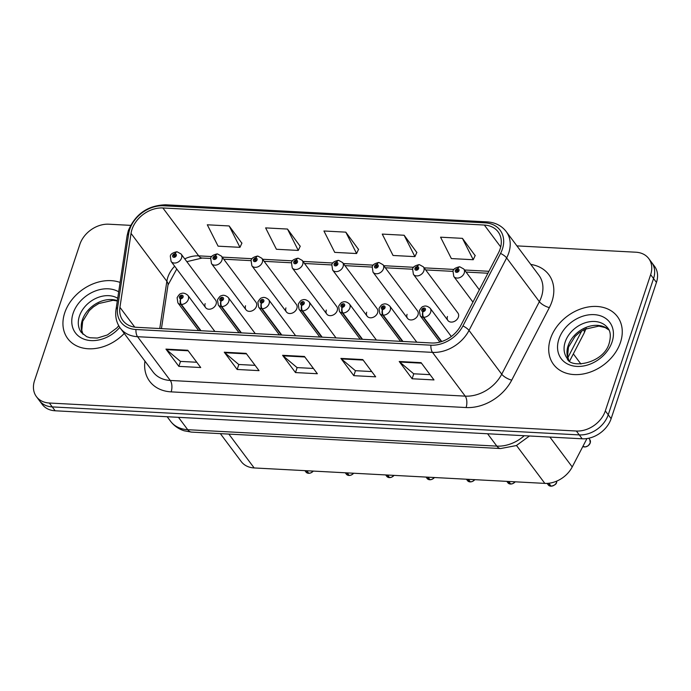 <?xml version="1.0" encoding="UTF-8"?>
<svg xmlns="http://www.w3.org/2000/svg" width="691" height="691" viewBox="0 0 691 691"><rect width="100%" height="100%" fill="white"/><g stroke="black" fill="none" stroke-linecap="round" stroke-linejoin="round"><path stroke-width="1.04" d="M245.53 305.75A6.236 4.751 -36.8 0 0 246.005 309.775A6.236 4.751 -36.8 0 0 251.584 311.028A6.236 4.751 -36.8 0 0 256.465 306.329A6.236 4.751 -36.8 0 0 255.998 302.304L221.465 256.136A6.236 4.751 143.2 0 1 221.941 260.153A6.236 4.751 143.2 0 1 217.06 264.852A6.236 4.751 143.2 0 1 211.481 263.599L210.712 258.46L202.143 258.045A14.969 7.16 -87 0 1 198.688 255.869A26.604 20.264 -36.8 0 0 184.739 258.875M285.919 307.901A6.236 4.751 -36.8 0 0 286.394 311.926A6.236 4.751 -36.8 0 0 291.973 313.178A6.236 4.751 -36.8 0 0 296.854 308.48A6.236 4.751 -36.8 0 0 296.379 304.455L261.854 258.279A6.236 4.751 143.2 0 1 262.33 262.304A6.236 4.751 143.2 0 1 257.449 267.002A6.236 4.751 143.2 0 1 251.87 265.75L251.092 260.602C251.135 258.581 253.243 257.069 257.415 256.076A4.155 1.909 90.6 0 0 255.756 258.08A2.082 1.581 -36.8 0 0 253.424 259.756A2.082 1.581 -36.8 0 0 254.659 261.63A2.082 1.581 -36.8 0 0 257.069 259.954A2.082 1.581 -36.8 0 0 255.912 258.089L255.515 259.151A0.829 0.631 143.2 0 1 255.325 260.516A0.829 0.631 143.2 0 1 254.513 259.816A0.829 0.631 143.2 0 1 255.445 259.142L255.756 258.08M326.299 310.043A6.236 4.751 -36.8 0 0 326.774 314.068A6.236 4.751 -36.8 0 0 332.354 315.321A6.236 4.751 -36.8 0 0 337.234 310.622A6.236 4.751 -36.8 0 0 336.759 306.597L302.235 260.421A6.236 4.751 143.2 0 1 302.71 264.446A6.236 4.751 143.2 0 1 297.83 269.145A6.236 4.751 143.2 0 1 292.25 267.892L291.472 262.753C291.516 260.723 293.623 259.22 297.795 258.227A4.155 1.909 90.6 0 0 296.137 260.222A2.082 1.581 -36.8 0 0 293.805 261.906A2.082 1.581 -36.8 0 0 295.04 263.772A2.082 1.581 -36.8 0 0 297.45 262.096A2.082 1.581 -36.8 0 0 296.301 260.231L295.895 261.293A0.829 0.631 143.2 0 1 295.705 262.666A0.829 0.631 143.2 0 1 294.902 261.958A0.829 0.631 143.2 0 1 295.834 261.293L296.137 260.222M366.688 312.185A6.236 4.751 -36.8 0 0 367.163 316.21A6.236 4.751 -36.8 0 0 372.743 317.463A6.236 4.751 -36.8 0 0 377.623 312.773A6.236 4.751 -36.8 0 0 377.148 308.747L342.624 262.571A6.236 4.751 143.2 0 1 343.099 266.596A6.236 4.751 143.2 0 1 338.21 271.295A6.236 4.751 143.2 0 1 332.63 270.043L331.861 264.895C331.905 262.874 334.012 261.362 338.184 260.369A4.155 1.909 90.6 0 0 336.526 262.373A2.082 1.581 -36.8 0 0 334.194 264.048A2.082 1.581 -36.8 0 0 335.42 265.923A2.082 1.581 -36.8 0 0 337.839 264.247A2.082 1.581 -36.8 0 0 336.681 262.381L336.284 263.444A0.829 0.631 143.2 0 1 336.094 264.808A0.829 0.631 143.2 0 1 335.282 264.109A0.829 0.631 143.2 0 1 336.215 263.435L336.526 262.373M407.068 314.336A6.236 4.751 -36.8 0 0 407.543 318.361A6.236 4.751 -36.8 0 0 413.123 319.613A6.236 4.751 -36.8 0 0 418.003 314.915A6.236 4.751 -36.8 0 0 417.528 310.89L383.004 264.713A6.236 4.751 143.2 0 1 383.479 268.739A6.236 4.751 143.2 0 1 378.599 273.437A6.236 4.751 143.2 0 1 373.019 272.185L372.242 267.046C372.285 265.016 374.392 263.513 378.564 262.52A4.155 1.909 90.6 0 0 376.906 264.515A2.082 1.581 -36.8 0 0 374.574 266.199A2.082 1.581 -36.8 0 0 375.809 268.065A2.082 1.581 -36.8 0 0 378.219 266.389A2.082 1.581 -36.8 0 0 377.07 264.523L376.664 265.586A0.829 0.631 143.2 0 1 376.474 266.959A0.829 0.631 143.2 0 1 375.671 266.251A0.829 0.631 143.2 0 1 376.604 265.586L376.906 264.515M447.457 316.478A6.236 4.751 -36.8 0 0 447.923 320.503A6.236 4.751 -36.8 0 0 453.512 321.756A6.236 4.751 -36.8 0 0 458.392 317.065A6.236 4.751 -36.8 0 0 457.917 313.04L423.393 266.864A6.236 4.751 143.2 0 1 423.859 270.889A6.236 4.751 143.2 0 1 418.979 275.579A6.236 4.751 143.2 0 1 413.399 274.327L412.631 269.188C412.674 267.167 414.781 265.655 418.953 264.662A4.155 1.909 90.6 0 0 417.295 266.666A2.082 1.581 -36.8 0 0 414.963 268.341A2.082 1.581 -36.8 0 0 416.189 270.216A2.082 1.581 -36.8 0 0 418.608 268.54A2.082 1.581 -36.8 0 0 417.45 266.674L417.053 267.728A0.829 0.631 143.2 0 1 416.863 269.101A0.829 0.631 143.2 0 1 416.051 268.402A0.829 0.631 143.2 0 1 416.984 267.728L417.295 266.666M205.149 303.608A6.236 4.751 -36.8 0 0 205.624 307.633A6.236 4.751 -36.8 0 0 211.204 308.886A6.236 4.751 -36.8 0 0 216.084 304.187A6.236 4.751 -36.8 0 0 215.609 300.162L181.085 253.986A6.236 4.751 143.2 0 1 181.56 258.011A6.236 4.751 143.2 0 1 176.68 262.71A6.236 4.751 143.2 0 1 171.1 261.457L170.323 256.309C170.366 254.288 172.474 252.785 176.646 251.792A4.155 1.909 90.6 0 0 174.987 253.787A2.082 1.581 -36.8 0 0 172.655 255.463A2.082 1.581 -36.8 0 0 173.89 257.337A2.082 1.581 -36.8 0 0 176.3 255.661A2.082 1.581 -36.8 0 0 175.143 253.796L174.745 254.858A0.829 0.631 143.2 0 1 174.555 256.231A0.829 0.631 143.2 0 1 173.752 255.523A0.829 0.631 143.2 0 1 174.685 254.849L174.987 253.787M586.953 438.56L572.226 466.943A24.945 18.994 143.2 0 1 544.836 483.389L254.158 467.945A24.945 18.994 143.2 0 1 241.263 461.597L220.36 433.637M64.721 312.85A39.905 30.387 -36.8 0 0 67.744 338.607A39.905 30.387 -36.8 0 0 124.259 333.442A39.905 30.387 -36.8 0 1 67.744 338.607A39.905 30.387 -36.8 0 1 64.721 312.85A39.905 30.387 -36.8 0 1 120.096 282.429A39.905 30.387 -36.8 0 0 64.721 312.85M550.494 338.659A39.905 30.387 -36.8 0 0 553.526 364.416A39.905 30.387 -36.8 0 0 589.242 372.432A39.905 30.387 -36.8 0 0 620.475 342.382A39.905 30.387 -36.8 0 0 617.443 316.625A39.905 30.387 -36.8 0 0 581.727 308.609A39.905 30.387 -36.8 0 0 550.494 338.659A39.905 30.387 -36.8 0 0 553.526 364.416A39.905 30.387 -36.8 0 0 589.242 372.432A39.905 30.387 -36.8 0 0 620.475 342.382A39.905 30.387 -36.8 0 0 617.443 316.625A39.905 30.387 -36.8 0 0 581.727 308.609A39.905 30.387 -36.8 0 0 550.494 338.659M131.99 229.438A26.604 20.264 143.2 0 1 162.877 207.965L484.339 225.05A26.604 20.264 143.2 0 1 498.099 231.83A26.604 20.264 143.2 0 1 498.453 252.923L460.828 325.444A26.604 20.264 143.2 0 1 431.616 342.986L136.671 327.309A26.604 20.264 143.2 0 1 122.92 320.538A26.604 20.264 143.2 0 1 119.94 307.331L131.04 233.394A26.604 20.264 143.2 0 1 131.99 229.438M129.735 229.317A29.186 22.224 -36.8 0 0 128.681 233.662L117.591 307.59A29.186 22.224 -36.8 0 0 135.937 329.512L430.882 345.189A29.186 22.224 -36.8 0 0 462.927 325.945L500.552 253.424A29.186 22.224 -36.8 0 0 485.073 222.847L163.603 205.771A29.186 22.224 -36.8 0 0 129.735 229.317M130.59 225.361L108.815 224.204A24.945 18.994 -36.8 0 0 79.871 244.329L34.55 380.568A24.945 18.994 -36.8 0 0 36.442 396.669L42.255 404.434A24.945 18.994 -36.8 0 0 55.142 410.782L582.185 438.794A24.945 18.994 -36.8 0 0 611.129 418.668L656.45 282.429L653.548 278.542A24.945 18.994 -36.8 0 0 651.656 262.45A24.945 18.994 -36.8 0 1 653.548 278.542L608.227 414.781L653.548 278.542L650.646 274.664A24.945 18.994 -36.8 0 0 648.745 258.564A24.945 18.994 -36.8 0 0 635.858 252.215L516.92 245.892M582.185 438.794L579.274 434.907A24.945 18.994 -36.8 0 0 608.227 414.781A24.945 18.994 -36.8 0 1 579.274 434.907L52.24 406.904L579.274 434.907L576.372 431.02A24.945 18.994 -36.8 0 0 605.325 410.895L650.646 274.664M39.344 400.547A24.945 18.994 -36.8 0 0 52.24 406.904A24.945 18.994 -36.8 0 1 39.344 400.547M475.14 255.601L462.434 238.352L440.564 237.186L451.361 258.572L473.231 259.73L475.218 255.437M416.828 252.5L404.123 235.251L382.253 234.094L393.049 255.471L414.911 256.629L416.898 252.345M241.876 243.206L229.17 225.957L207.3 224.791L218.097 246.169L239.967 247.335L241.954 243.042M300.188 246.307L287.491 229.058L265.62 227.892L276.417 249.27L298.279 250.436L300.265 246.143M358.508 249.408L345.802 232.15L323.932 230.993L334.729 252.37L356.599 253.537L358.586 249.244M36.442 396.669A24.945 18.994 -36.8 0 0 49.337 403.017L576.372 431.02M421.087 362.663L433.991 379.929L412.121 378.763L399.217 361.505L421.087 362.663M246.134 353.369L259.039 370.635L237.168 369.469L224.264 352.211L246.134 353.369M187.814 350.268L200.727 367.534L178.857 366.368L165.952 349.11L187.814 350.268M362.766 359.57L375.671 376.828L353.801 375.671L340.896 358.404L362.766 359.57M304.446 356.47L317.359 373.727L295.489 372.57L282.584 355.304L304.446 356.47M295.489 372.57L297.139 367.595M313.412 368.458L297.052 367.586L283.06 355.822A6.651 3.187 -87 0 1 282.584 355.304M353.801 375.671L355.459 370.696M371.732 371.559L355.364 370.687L341.371 358.914A6.651 3.187 -87 0 1 340.896 358.404M178.857 366.368L180.506 361.393M196.78 362.257L180.42 361.393L166.427 349.62A6.651 3.187 -87 0 1 165.952 349.11M237.168 369.469L238.827 364.494M255.1 365.358L238.732 364.485L224.739 352.721A6.651 3.187 -87 0 1 224.264 352.211M412.121 378.763L413.779 373.788M430.044 374.652L413.684 373.788L399.692 362.015A6.651 3.187 -87 0 1 399.217 361.505M345.802 232.15L356.599 253.537M287.491 229.058L298.279 250.436M229.17 225.957L239.967 247.335M404.123 235.251L414.911 256.629M462.434 238.352L473.231 259.73M656.45 282.429A24.945 18.994 -36.8 0 0 654.558 266.329L648.745 258.564M175.229 255.506L174.745 254.858M175.143 253.796A4.155 2.064 -84.5 0 1 177.164 251.818L181.085 253.986M175.22 255.566L174.685 254.849M306.424 470.726L308.341 473.283L305.949 472.022A4.992 3.801 -36.8 0 0 308.341 473.283L308.523 473.041M308.799 473.3L306.804 470.744M201.012 330.73L181.344 304.429A4.155 1.909 -89.4 0 1 180.748 298.719A2.082 1.581 -36.8 0 0 183.089 297.035A2.082 1.581 -36.8 0 0 181.854 295.169A2.082 1.581 -36.8 0 0 179.444 296.845A2.082 1.581 -36.8 0 0 180.593 298.711L180.999 297.648A0.829 0.631 143.2 0 1 181.18 296.275A0.829 0.631 143.2 0 1 181.992 296.975A0.829 0.631 143.2 0 1 181.059 297.648L180.748 298.719M180.593 298.711A4.155 2.064 95.5 0 0 180.869 304.403A6.236 4.751 143.2 0 1 177.881 302.831L198.654 330.609M200.537 330.704L180.869 304.403M217.276 253.968A4.155 1.909 90.6 0 0 217.026 253.934A4.155 1.909 90.6 0 0 215.367 255.929A2.082 1.581 -36.8 0 0 213.035 257.613A2.082 1.581 -36.8 0 0 214.27 259.479A2.082 1.581 -36.8 0 0 216.68 257.803A2.082 1.581 -36.8 0 0 215.532 255.938L215.126 257A0.829 0.631 143.2 0 1 214.936 258.374A0.829 0.631 143.2 0 1 214.132 257.674A0.829 0.631 143.2 0 1 215.065 257L215.367 255.929M215.618 257.648L215.126 257M215.532 255.938A4.155 2.064 -84.5 0 1 217.544 253.96L221.465 256.136M215.601 257.717L215.065 257M255.998 259.799L255.515 259.151M255.912 258.089A4.155 2.064 -84.5 0 1 257.933 256.111L261.854 258.279M255.981 259.859L255.445 259.142M296.387 261.941L295.895 261.293M296.301 260.231A4.155 2.064 -84.5 0 1 298.313 258.253L302.235 260.421M296.37 262.01L295.834 261.293M336.767 264.092L336.284 263.444M336.681 262.381A4.155 2.064 -84.5 0 1 338.694 260.403L342.624 262.571M336.75 264.152L336.215 263.435M348.756 475.451L346.329 474.173A4.992 3.801 -36.8 0 0 348.722 475.425L348.912 475.192M349.18 475.451L347.193 472.886M241.401 332.881L221.733 306.571A4.155 1.909 -89.4 0 1 221.137 300.861A2.082 1.581 -36.8 0 0 223.469 299.186A2.082 1.581 -36.8 0 0 222.234 297.311A2.082 1.581 -36.8 0 0 219.824 298.987A2.082 1.581 -36.8 0 0 220.982 300.853L221.379 299.79A0.829 0.631 143.2 0 1 221.569 298.417A0.829 0.631 143.2 0 1 222.372 299.125A0.829 0.631 143.2 0 1 221.44 299.799L221.137 300.861M220.982 300.853A4.155 2.064 95.5 0 0 221.25 306.545A6.236 4.751 143.2 0 1 218.27 304.973L239.034 332.751M240.926 332.855L221.25 306.545M348.722 475.425L346.813 472.869M389.145 477.602L386.718 476.315A4.992 3.801 -36.8 0 0 389.111 477.576L389.292 477.334M389.569 477.593L387.573 475.037M281.781 335.023L262.114 308.722A4.155 1.909 -89.4 0 1 261.518 303.004A2.082 1.581 -36.8 0 0 263.85 301.328A2.082 1.581 -36.8 0 0 262.623 299.453A2.082 1.581 -36.8 0 0 260.205 301.138A2.082 1.581 -36.8 0 0 261.362 302.995L261.759 301.941A0.829 0.631 143.2 0 1 261.949 300.568A0.829 0.631 143.2 0 1 262.761 301.267A0.829 0.631 143.2 0 1 261.829 301.941L261.518 303.004M261.362 302.995A4.155 2.064 95.5 0 0 261.639 308.696A6.236 4.751 143.2 0 1 258.65 307.124L279.414 334.902M281.306 334.997L261.639 308.696M389.111 477.576L387.193 475.019M394.095 475.382L391.65 477.187L389.491 477.593A4.992 3.801 -36.8 0 0 394.043 475.382M429.526 479.744L427.098 478.466A4.992 3.801 -36.8 0 0 429.491 479.718L429.681 479.485M429.975 479.684L427.962 477.179M322.17 337.173L302.494 310.864A4.155 1.909 -89.4 0 1 301.907 305.154A2.082 1.581 -36.8 0 0 304.239 303.47A2.082 1.581 -36.8 0 0 303.004 301.604A2.082 1.581 -36.8 0 0 300.594 303.28A2.082 1.581 -36.8 0 0 301.742 305.146L302.148 304.083A0.829 0.631 143.2 0 1 302.338 302.71A0.829 0.631 143.2 0 1 303.142 303.418A0.829 0.631 143.2 0 1 302.209 304.083L301.907 305.154M301.742 305.146A4.155 2.064 95.5 0 0 302.019 310.838A6.236 4.751 143.2 0 1 299.03 309.266L319.803 337.044M321.686 337.148L302.019 310.838M429.491 479.718L427.574 477.161M377.148 266.234L376.664 265.586M377.07 264.523A4.155 2.064 -84.5 0 1 379.083 262.545L383.004 264.713M377.139 266.294L376.604 265.586M417.537 268.384L417.053 267.728M417.45 266.674A4.155 2.064 -84.5 0 1 419.463 264.688L423.393 266.864M417.519 268.445L416.984 267.728M459.575 266.847A4.155 1.909 90.6 0 0 459.334 266.812A4.155 1.909 90.6 0 0 457.675 268.808A2.082 1.581 -36.8 0 0 455.343 270.492A2.082 1.581 -36.8 0 0 456.578 272.358A2.082 1.581 -36.8 0 0 458.988 270.682A2.082 1.581 -36.8 0 0 457.839 268.816L457.433 269.879A0.829 0.631 143.2 0 1 457.243 271.252A0.829 0.631 143.2 0 1 456.44 270.544A0.829 0.631 143.2 0 1 457.373 269.87L457.675 268.808M457.917 270.526L457.433 269.879M457.839 268.816A4.155 2.064 -84.5 0 1 459.852 266.838L463.773 269.006A6.236 4.751 143.2 0 1 464.248 273.031A6.236 4.751 143.2 0 1 459.368 277.73A6.236 4.751 143.2 0 1 453.788 276.478L453.011 271.33C453.054 269.309 455.162 267.806 459.334 266.812M457.908 270.587L457.373 269.87M469.915 481.886L467.487 480.608A4.992 3.801 -36.8 0 0 469.871 481.869L470.061 481.627M470.338 481.886L468.343 479.329M362.55 339.316L342.883 313.006A4.155 1.909 -89.4 0 1 342.287 307.296A2.082 1.581 -36.8 0 0 344.619 305.621A2.082 1.581 -36.8 0 0 343.392 303.746A2.082 1.581 -36.8 0 0 340.974 305.422A2.082 1.581 -36.8 0 0 342.131 307.288L342.529 306.234A0.829 0.631 143.2 0 1 342.719 304.861A0.829 0.631 143.2 0 1 343.531 305.56A0.829 0.631 143.2 0 1 342.598 306.234L342.287 307.296M342.131 307.288A4.155 2.064 95.5 0 0 342.408 312.988A6.236 4.751 143.2 0 1 339.419 311.416L360.184 339.186M362.075 339.29L342.408 312.988M469.871 481.869L467.962 479.304M510.295 484.037L507.868 482.759A4.992 3.801 -36.8 0 0 510.26 484.011L510.45 483.769M510.718 484.037L508.731 481.472M402.939 341.458L383.263 315.156A4.155 1.909 -89.4 0 1 382.676 309.447A2.082 1.581 -36.8 0 0 385.008 307.763A2.082 1.581 -36.8 0 0 383.773 305.897A2.082 1.581 -36.8 0 0 381.363 307.573A2.082 1.581 -36.8 0 0 382.512 309.438L382.918 308.376A0.829 0.631 143.2 0 1 383.108 307.003A0.829 0.631 143.2 0 1 383.911 307.711A0.829 0.631 143.2 0 1 382.978 308.376L382.676 309.447M382.512 309.438A4.155 2.064 95.5 0 0 382.788 315.131A6.236 4.751 143.2 0 1 379.8 313.559L400.573 341.337M402.456 341.44L382.788 315.131M510.26 484.011L508.343 481.454M550.684 486.179L548.257 484.901A4.992 3.801 -36.8 0 0 550.641 486.162L550.831 485.92M551.107 486.179L548.844 483.259M441.765 341.527L423.652 317.299A4.155 1.909 -89.4 0 1 423.056 311.589A2.082 1.581 -36.8 0 0 425.388 309.913A2.082 1.581 -36.8 0 0 424.153 308.039A2.082 1.581 -36.8 0 0 421.743 309.715A2.082 1.581 -36.8 0 0 422.901 311.581L423.298 310.518A0.829 0.631 143.2 0 1 423.488 309.153A0.829 0.631 143.2 0 1 424.3 309.853A0.829 0.631 143.2 0 1 423.367 310.527L423.056 311.589M422.901 311.581A4.155 2.064 95.5 0 0 423.177 317.273A6.236 4.751 143.2 0 1 420.188 315.709L439.908 342.08M441.394 341.648L423.177 317.273M550.641 486.162L548.507 483.294M228.842 434.086L254.158 467.945M516.497 445.488L544.836 483.389M549.889 437.075L572.226 466.943M162.877 207.965L198.688 255.869L211.722 256.56M174.65 266.208A26.604 20.264 -36.8 0 0 167.809 277.333A26.604 20.264 -36.8 0 0 166.851 281.297L159.768 328.536M530.766 264.42A41.572 31.656 143.2 0 1 551.962 301.483A41.572 31.656 143.2 0 1 549.354 307.607L511.729 380.136A41.572 31.656 143.2 0 1 466.088 407.543L171.143 391.866A41.572 31.656 143.2 0 1 144.937 361.091M500.552 253.424A8.318 2.885 27.4 0 1 506.641 257.924L539.36 301.682A33.254 25.325 -36.8 0 0 541.442 296.776A33.254 25.325 -36.8 0 0 538.92 275.312L506.201 231.554A33.254 25.325 143.2 0 1 506.641 257.924L469.016 330.445A33.254 25.325 143.2 0 1 432.497 352.375L137.561 336.698A8.318 3.982 -87 0 1 135.937 329.512M485.073 222.847A8.318 3.982 -87 0 1 487.086 221.88L165.615 204.795C147.848 205.382 135.419 213.977 128.336 230.604L127.109 235.709A8.318 4.267 8.5 0 1 128.681 233.662M430.882 345.189A8.318 3.982 93 0 0 432.497 352.375L465.216 396.133A33.254 25.325 -36.8 0 0 501.735 374.202L539.36 301.682A8.318 2.885 -152.6 0 0 549.354 307.607M462.927 325.945A8.318 2.885 27.4 0 1 469.016 330.445L501.735 374.202A8.318 2.885 -152.6 0 0 511.729 380.136M127.109 235.709L116.01 309.637A8.318 4.267 8.5 0 1 117.591 307.59M171.143 391.866A8.318 3.982 -87 0 0 170.28 380.456L137.561 336.698A33.254 25.325 143.2 0 1 120.364 328.234L153.082 371.991A33.254 25.325 -36.8 0 0 170.28 380.456L465.216 396.133A8.318 3.982 -87 0 1 466.088 407.543M165.615 204.795A8.318 3.982 93 0 0 163.603 205.771M49.337 403.017L55.142 410.782M605.325 410.895L611.129 418.668M484.339 225.05L500.707 246.937M488.917 271.295L464.516 270M454.03 269.438L424.127 267.849M413.641 267.296L383.747 265.707M373.261 265.145L343.358 263.556M332.872 263.003L302.978 261.414M292.492 260.853L262.589 259.263M252.103 258.71L222.208 257.121M131.04 233.394L166.851 281.297A14.969 7.687 -171.5 0 1 167.991 285.055L161.452 328.631M119.94 307.331L134.745 327.128M304.826 356.979L283.06 355.822M246.514 353.878L224.739 352.721M188.194 350.778L166.427 349.62M363.146 360.071L341.371 358.914M421.467 363.172L399.692 362.015M583.688 329.797A16.627 5.778 27.4 0 1 584.145 333.053L569.712 360.875M529.479 435.986L516.332 445.557L500.664 448.537L191.554 432.108L184.186 430.795C178.589 429.016 174.037 425.829 170.53 421.225A33.254 25.325 -36.8 0 0 187.719 429.698L178.477 417.338M567.864 357.644L581.718 330.954M191.554 432.108A16.627 7.955 -87 0 1 187.719 429.698L496.829 446.118L487.587 433.767M500.664 448.537A16.627 7.955 -87 0 1 496.829 446.118A33.254 25.325 -36.8 0 0 524.262 435.71M308.722 473.3A4.992 3.801 -36.8 0 0 313.273 471.089M214.866 331.464L187.866 295.359A6.236 4.751 143.2 0 1 188.341 299.384A6.236 4.751 143.2 0 1 181.344 304.429M117.366 300.637A25.342 19.296 -36.8 0 0 82.333 320.002A25.342 19.296 -36.8 0 0 82.92 334.211M117.712 298.296A25.342 19.296 -36.8 0 0 79.422 316.115A25.342 19.296 -36.8 0 0 81.348 332.475L86.712 336.681L90.063 337.769L97.362 338.063L107.407 334.954L116.848 327.931L118.748 325.746M118.688 291.809A30.326 23.097 -36.8 0 0 73.116 313.299A30.326 23.097 -36.8 0 0 85.295 339.601A30.326 23.097 -36.8 0 0 119.776 327.396M349.102 475.451A4.992 3.801 -36.8 0 0 353.662 473.231M255.247 333.615L228.255 297.51A6.236 4.751 143.2 0 1 228.73 301.535A6.236 4.751 143.2 0 1 221.733 306.571M295.636 335.757L268.635 299.652A6.236 4.751 143.2 0 1 269.11 303.677A6.236 4.751 143.2 0 1 262.114 308.722M429.871 479.744A4.992 3.801 -36.8 0 0 434.432 477.524M336.016 337.908L309.024 301.803A6.236 4.751 143.2 0 1 309.499 305.828A6.236 4.751 143.2 0 1 302.494 310.864M608.935 329.935A25.342 19.296 -36.8 0 0 586.426 327.275A25.342 19.296 -36.8 0 0 568.106 345.811A25.342 19.296 -36.8 0 0 568.693 360.028M565.203 341.933A25.342 19.296 -36.8 0 0 567.121 358.284C569.85 369.201 603.908 363.907 609.281 342.952C611.034 336.051 610.516 331.049 607.717 327.94A25.342 19.296 -36.8 0 0 585.035 322.844A25.342 19.296 -36.8 0 0 565.203 341.933M612.079 341.933A30.326 23.097 -36.8 0 0 594.096 314.638A30.326 23.097 -36.8 0 0 558.889 339.108A30.326 23.097 -36.8 0 0 576.873 366.403A30.326 23.097 -36.8 0 0 612.079 341.933M582.824 446.507A4.992 3.801 -36.8 0 0 590.226 442.914A4.992 3.801 -36.8 0 0 589.846 439.701L590.235 442.966L588.179 445.73L585.562 446.896L582.824 446.516M470.26 481.886A4.992 3.801 -36.8 0 0 474.812 479.675M376.405 340.05L349.404 303.945A6.236 4.751 143.2 0 1 349.879 307.97A6.236 4.751 143.2 0 1 342.883 313.006M510.64 484.028A4.992 3.801 -36.8 0 0 515.201 481.817M416.785 342.2L389.793 306.096A6.236 4.751 143.2 0 1 390.26 310.121A6.236 4.751 143.2 0 1 383.263 315.156M551.029 486.179A4.992 3.801 -36.8 0 0 556.626 482.145A4.992 3.801 -36.8 0 0 556.842 481.066L556.635 482.188C556.592 483.985 554.735 485.315 551.064 486.205M451.309 336.5L430.173 308.238A6.236 4.751 143.2 0 1 430.648 312.263A6.236 4.751 143.2 0 1 423.652 317.299M573.34 353.878L580.932 364.036M116.01 309.637C115.026 316.677 116.477 322.878 120.364 328.234M506.201 231.554C501.597 225.637 495.222 222.416 487.086 221.88M167.991 285.055L176.758 269.024M186.829 261.664L202.143 258.045M487.915 273.23L466.062 272.064M453.002 271.373L425.673 269.922M412.613 269.231L385.293 267.771M372.233 267.08L344.904 265.629M331.844 264.938L304.524 263.487M291.464 262.787L264.143 261.336M251.083 260.645L223.754 259.194M586.201 328.19L584.145 333.053M170.53 421.225L167.17 416.733M205.624 307.633L171.1 261.457M187.866 295.359C185.309 293.2 183.046 292.613 181.059 293.597C180.092 293.502 178.779 294.867 177.112 297.691L177.881 302.831M305.949 472.022L304.912 470.64M313.325 471.089L310.881 472.894L308.756 473.326M117.306 301L113.091 300.291L98.778 303.53L93.44 306.873L89.303 310.596L82.687 321.341L81.78 330.367L82.989 334.271M210.712 258.46C210.755 256.439 212.854 254.927 217.026 253.934M246.005 309.775L211.481 263.599M286.394 311.926L251.87 265.75M326.774 314.068L292.25 267.892M367.163 316.21L332.63 270.043M228.255 297.51C225.698 295.342 223.426 294.755 221.448 295.748C220.481 295.653 219.159 297.009 217.492 299.834L218.27 304.973M346.329 474.173L345.301 472.791M353.706 473.24L351.261 475.037L349.145 475.468M268.635 299.652C266.078 297.493 263.815 296.905 261.829 297.89C260.861 297.795 259.548 299.16 257.881 301.976L258.65 307.124M386.718 476.315L385.682 474.933M309.024 301.803C306.467 299.635 304.195 299.048 302.217 300.041C301.25 299.937 299.929 301.302 298.262 304.126L299.03 309.266M427.098 478.466L426.071 477.084M434.475 477.524L432.03 479.329L429.914 479.761M608.978 330.022L605.23 327.594L598.872 326.1L584.551 329.339L579.222 332.691L575.076 336.413L568.468 347.158L567.561 356.185L568.762 360.089M407.543 318.361L373.019 272.185M447.923 320.503L413.399 274.327M472.938 302.097L453.788 276.478M479.321 289.797L463.773 269.006M589.846 439.701L588.749 438.232M349.404 303.945C346.847 301.786 344.576 301.198 342.598 302.183C341.63 302.088 340.317 303.453 338.642 306.268L339.419 311.416M467.487 480.608L466.451 479.226M474.864 479.675L472.419 481.48L470.295 481.912M389.793 306.096C387.236 303.928 384.965 303.34 382.978 304.334C382.019 304.23 380.698 305.595 379.031 308.419L379.8 313.559M507.868 482.759L506.84 481.377M515.244 481.817L512.8 483.622L510.684 484.054M430.173 308.238C427.617 306.078 425.345 305.491 423.367 306.476C422.4 306.381 421.087 307.745 419.411 310.561L420.188 315.709M548.257 484.901L547.134 483.398"/></g></svg>
